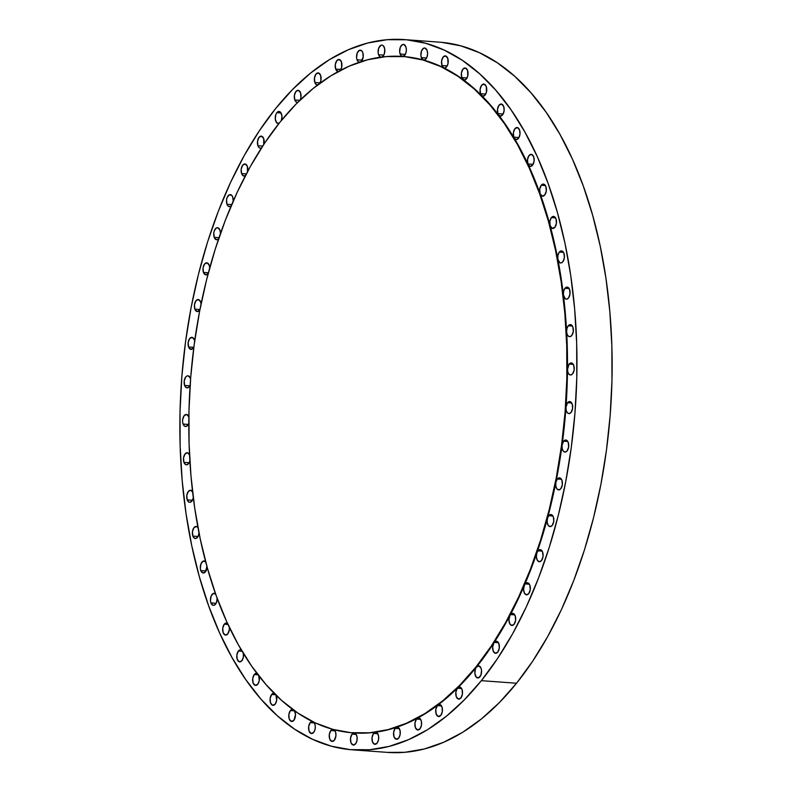 <?xml version="1.0" encoding="UTF-8"?>
<svg xmlns="http://www.w3.org/2000/svg" width="792" height="792" viewBox="0 0 792 792"><rect width="100%" height="100%" fill="white"/><g stroke="black" fill="none" stroke-linecap="round" stroke-linejoin="round"><path stroke-width="1.19" d="M317.681 84.962L315.592 83.932L314.85 82.526L320.067 82.912L314.85 82.526A6.059 3.356 94.2 0 1 314.909 76.101A6.059 3.356 94.2 0 1 318.176 72.904A6.059 3.356 94.2 0 1 320.621 75.349L320.908 80.507L319.493 83.803M338.233 71.537L335.689 69.082L340.906 69.468L335.689 69.082A6.059 3.356 94.2 0 1 335.749 62.667A6.059 3.356 94.2 0 1 339.016 59.459A6.059 3.356 94.2 0 1 341.461 61.905L341.669 67.389L340.035 70.686M359.35 62.221A6.059 3.356 94.2 0 1 357.024 59.786A6.059 3.356 94.2 0 1 357.083 53.361A6.059 3.356 94.2 0 1 360.35 50.153A6.059 3.356 94.2 0 1 362.795 52.609L363.211 56.925L361.063 61.667A6.059 3.356 94.2 0 0 362.795 52.609L361.904 51.015L359.39 50.332L357.182 53.074L356.568 57.648L357.024 59.786L362.241 60.172L357.024 59.786L358.39 61.826L360.231 62.132M380.794 57.163A6.059 3.356 94.2 0 1 378.586 54.737L383.813 55.123L378.586 54.737L378.14 52.609L378.754 48.035L380.962 45.283L382.279 45.174L383.477 45.976L384.724 48.965L384.407 53.668L383.14 56.113L381.417 57.182L379.794 56.648L378.586 54.737A6.059 3.356 94.2 0 1 378.645 48.322A6.059 3.356 94.2 0 1 381.912 45.114A6.059 3.356 94.2 0 1 384.358 47.56L384.358 47.56A6.059 3.356 94.2 0 1 382.031 56.994M402.485 56.46A6.059 3.356 94.2 0 1 400.118 54.014L405.336 54.401L400.118 54.014A6.059 3.356 94.2 0 1 400.178 47.599A6.059 3.356 94.2 0 1 403.445 44.392A6.059 3.356 94.2 0 1 405.89 46.837L406.385 49.975L405.831 53.252L404.425 55.658L401.841 56.262L400.574 55.004L399.663 51.886L400.277 47.312L402.494 44.56L403.811 44.451L405.89 46.837A6.059 3.356 94.2 0 1 405.851 53.193A6.059 3.356 94.2 0 1 402.643 56.47M421.334 57.618A6.059 3.356 94.2 0 1 421.393 51.203A6.059 3.356 94.2 0 1 424.67 47.995A6.059 3.356 94.2 0 1 427.116 50.441L427.601 53.747L426.947 57.153L425.373 59.499L423.423 60.014A339.105 187.981 -85.8 0 0 403.178 56.509A339.105 187.981 -85.8 0 0 402.93 56.489A339.105 187.981 94.2 0 1 423.423 60.014L421.334 57.618L420.889 55.489L421.502 50.916L423.71 48.163L425.027 48.055L427.116 50.441A6.059 3.356 94.2 0 1 427.056 56.866A6.059 3.356 94.2 0 1 423.779 60.073A6.059 3.356 94.2 0 1 423.423 60.014A339.105 187.981 94.2 0 1 443.698 67.766A339.105 187.981 -85.8 0 0 423.423 60.014A6.059 3.356 94.2 0 1 421.334 57.618L426.561 58.004L421.334 57.618M447.757 58.331L448.005 63.647L446.698 66.686L444.718 67.964L443.698 67.766L441.976 65.508A6.059 3.356 94.2 0 1 442.045 59.093A6.059 3.356 94.2 0 1 445.312 55.886A6.059 3.356 94.2 0 1 447.757 58.331L447.757 58.331A6.059 3.356 94.2 0 1 447.698 64.756A6.059 3.356 94.2 0 1 444.421 67.964A6.059 3.356 94.2 0 1 443.698 67.766A339.105 187.981 94.2 0 1 463.162 79.626A339.105 187.981 -85.8 0 0 443.698 67.766A6.059 3.356 94.2 0 1 441.976 65.508L441.589 61.024L443.114 57.064L445.668 55.945L447.757 58.331M447.203 65.894L441.976 65.508L447.203 65.894M467.567 70.409L467.755 75.973L466.3 79.012L464.201 80.032L461.785 77.586A6.059 3.356 94.2 0 1 461.845 71.161A6.059 3.356 94.2 0 1 465.122 67.964A6.059 3.356 94.2 0 1 467.567 70.409L467.567 70.409A6.059 3.356 94.2 0 1 467.508 76.834A6.059 3.356 94.2 0 1 464.231 80.041A6.059 3.356 94.2 0 1 463.162 79.626A339.105 187.981 94.2 0 1 481.556 95.446A339.105 187.981 -85.8 0 0 463.162 79.626A6.059 3.356 94.2 0 1 461.785 77.586L461.399 73.102L462.924 69.132L465.478 68.023L467.567 70.409M467.013 77.972L461.785 77.586L467.013 77.972M486.288 86.516L486.417 92.317L484.813 95.337L482.595 96.079L480.516 93.694A6.059 3.356 94.2 0 1 480.576 87.278A6.059 3.356 94.2 0 1 483.843 84.071A6.059 3.356 94.2 0 1 486.288 86.516L486.288 86.516A6.059 3.356 94.2 0 1 486.229 92.941A6.059 3.356 94.2 0 1 482.962 96.149A6.059 3.356 94.2 0 1 481.556 95.446A339.105 187.981 94.2 0 1 498.653 115.038A339.105 187.981 -85.8 0 0 481.556 95.446A6.059 3.356 94.2 0 1 480.516 93.694L480.12 89.209L481.645 85.239L484.199 84.13L486.288 86.516M485.734 94.08L480.516 93.694L485.734 94.08M497.911 113.632A6.059 3.356 94.2 0 1 497.97 107.217A6.059 3.356 94.2 0 1 501.247 104.009A6.059 3.356 94.2 0 1 503.692 106.455L504.138 110.444L503.009 114.236L500.841 116.058L498.653 115.038A6.059 3.356 94.2 0 1 497.911 113.632L497.524 109.147L499.049 105.178L501.603 104.069L503.692 106.455A6.059 3.356 94.2 0 1 503.633 112.88A6.059 3.356 94.2 0 1 500.356 116.087A6.059 3.356 94.2 0 1 498.653 115.038A339.105 187.981 94.2 0 1 514.236 138.145A339.105 187.981 -85.8 0 0 498.653 115.038A6.059 3.356 94.2 0 1 497.911 113.632L503.138 114.018L497.911 113.632M519.552 129.977L519.988 134.125L518.73 137.996L516.424 139.61L514.236 138.145A6.059 3.356 94.2 0 1 513.78 137.155A6.059 3.356 94.2 0 1 513.84 130.73A6.059 3.356 94.2 0 1 517.107 127.522A6.059 3.356 94.2 0 1 519.552 129.977L519.552 129.977A6.059 3.356 94.2 0 1 519.493 136.392A6.059 3.356 94.2 0 1 516.226 139.6A6.059 3.356 94.2 0 1 514.236 138.145A339.105 187.981 94.2 0 1 528.115 164.479A339.105 187.981 -85.8 0 0 514.236 138.145A6.059 3.356 94.2 0 1 513.78 137.155L513.384 132.66L514.919 128.7L517.473 127.591L519.552 129.977M518.998 137.541L513.78 137.155L518.998 137.541M533.679 156.776L534.095 161.103L532.699 165.023L530.264 166.399L528.115 164.479A6.059 3.356 94.2 0 1 527.908 163.954A6.059 3.356 94.2 0 1 527.967 157.539A6.059 3.356 94.2 0 1 531.234 154.331A6.059 3.356 94.2 0 1 533.679 156.776L533.679 156.776A6.059 3.356 94.2 0 1 533.62 163.201A6.059 3.356 94.2 0 1 530.353 166.409A6.059 3.356 94.2 0 1 528.115 164.479A339.105 187.981 94.2 0 1 540.114 193.703A6.059 3.356 94.2 0 1 541.253 185.249L545.441 185.556L541.253 185.249L543.807 184.14L545.886 186.526L546.282 191.02L544.747 194.98A6.059 3.356 94.2 0 1 542.56 196.159A6.059 3.356 94.2 0 1 540.114 193.703A339.105 187.981 -85.8 0 0 528.115 164.479A6.059 3.356 94.2 0 1 527.908 163.954L527.512 159.469L529.036 155.499L531.59 154.39L533.679 156.776M533.125 164.34L527.908 163.954L533.125 164.34M544.747 194.98L542.193 196.089L540.114 193.703L539.718 189.219L541.253 185.249A6.059 3.356 94.2 0 1 543.441 184.081A6.059 3.356 94.2 0 1 546.302 188.347A6.059 3.356 94.2 0 1 544.747 194.98L544.747 194.98M551.39 217.572L555.578 217.879L551.39 217.572L553.945 216.464L556.024 218.849L556.42 223.344L554.885 227.304A6.059 3.356 94.2 0 1 552.697 228.482A6.059 3.356 94.2 0 1 550.074 225.463A6.059 3.356 94.2 0 1 551.39 217.572A6.059 3.356 94.2 0 1 553.578 216.404A6.059 3.356 94.2 0 1 556.439 220.671A6.059 3.356 94.2 0 1 554.885 227.304L552.153 228.353L550.074 225.463A339.105 187.981 -85.8 0 0 540.114 193.703A339.105 187.981 94.2 0 1 550.074 225.463L549.905 221.206L551.39 217.572M559.33 252.064L563.518 252.371L559.33 252.064L561.884 250.955L563.963 253.341L564.359 257.826L562.835 261.796A6.059 3.356 94.2 0 1 560.637 262.964A6.059 3.356 94.2 0 1 557.875 259.35A6.059 3.356 94.2 0 1 559.33 252.064A6.059 3.356 94.2 0 1 561.518 250.886A6.059 3.356 94.2 0 1 564.379 255.153A6.059 3.356 94.2 0 1 562.835 261.796L561.399 262.865L559.914 262.766L557.875 259.35A339.105 187.981 -85.8 0 0 550.074 225.463A339.105 187.981 94.2 0 1 557.875 259.35L557.914 255.361L559.33 252.064M564.973 288.288L569.161 288.595L564.973 288.288L567.527 287.169L569.606 289.565L570.002 294.05L568.478 298.01A6.059 3.356 94.2 0 1 566.28 299.188A6.059 3.356 94.2 0 1 563.419 294.931A6.059 3.356 94.2 0 1 564.973 288.288A6.059 3.356 94.2 0 1 567.161 287.11A6.059 3.356 94.2 0 1 570.032 291.377A6.059 3.356 94.2 0 1 568.478 298.01L566.953 299.119L565.379 298.891L563.419 294.931A339.105 187.981 -85.8 0 0 557.875 259.35A339.105 187.981 94.2 0 1 563.419 294.931L563.627 291.258L564.973 288.288M568.25 325.789L572.438 326.096L568.25 325.789L570.804 324.671L572.883 327.056L573.279 331.551L571.755 335.511A6.059 3.356 94.2 0 1 569.557 336.689A6.059 3.356 94.2 0 1 566.636 331.769A6.059 3.356 94.2 0 1 568.25 325.789A6.059 3.356 94.2 0 1 570.438 324.611A6.059 3.356 94.2 0 1 573.309 328.878A6.059 3.356 94.2 0 1 571.755 335.511L570.131 336.64L568.488 336.273L567.211 334.501L566.636 331.769A339.105 187.981 -85.8 0 0 563.419 294.931A339.105 187.981 94.2 0 1 566.636 331.769L566.983 328.442L568.25 325.789M569.111 364.092L573.309 364.399L569.111 364.092L571.666 362.974L573.754 365.36L574.151 369.854L572.616 373.814A6.059 3.356 94.2 0 1 570.428 374.992A6.059 3.356 94.2 0 1 567.488 369.409A6.059 3.356 94.2 0 1 569.111 364.092A6.059 3.356 94.2 0 1 571.309 362.914A6.059 3.356 94.2 0 1 574.17 367.181A6.059 3.356 94.2 0 1 572.616 373.814L570.903 374.962L569.191 374.448L567.933 372.408L567.488 369.409A339.105 187.981 -85.8 0 0 566.636 331.769A339.105 187.981 94.2 0 1 567.488 369.409L569.111 364.092M567.557 402.722L571.755 403.029L567.557 402.722L570.121 401.603L572.2 403.989L572.596 408.484L571.062 412.444A6.059 3.356 94.2 0 1 568.874 413.622A6.059 3.356 94.2 0 1 565.963 407.355A6.059 3.356 94.2 0 1 567.557 402.722A6.059 3.356 94.2 0 1 569.755 401.544A6.059 3.356 94.2 0 1 572.616 405.811A6.059 3.356 94.2 0 1 571.062 412.444L569.26 413.612L567.468 412.929L566.25 410.603L565.963 407.355A339.105 187.981 -85.8 0 0 567.488 369.409A339.105 187.981 94.2 0 1 565.963 407.355L567.557 402.722M563.607 441.184L567.795 441.49L563.607 441.184L566.161 440.075L568.25 442.461L568.636 446.945L567.112 450.915A6.059 3.356 94.2 0 1 564.914 452.083A6.059 3.356 94.2 0 1 562.082 445.144A6.059 3.356 94.2 0 1 563.607 441.184A6.059 3.356 94.2 0 1 565.805 440.005A6.059 3.356 94.2 0 1 568.666 444.272A6.059 3.356 94.2 0 1 567.112 450.915L565.211 452.083L563.359 451.222L562.181 448.618L562.082 445.144A339.105 187.981 -85.8 0 0 565.963 407.355A339.105 187.981 94.2 0 1 562.082 445.144L563.607 441.184M557.301 479.012L561.498 479.318L557.301 479.012L559.855 477.893L561.944 480.279L562.33 484.773L560.805 488.733A6.059 3.356 94.2 0 1 558.607 489.911A6.059 3.356 94.2 0 1 555.885 482.308A6.059 3.356 94.2 0 1 557.301 479.012A6.059 3.356 94.2 0 1 559.498 477.833A6.059 3.356 94.2 0 1 562.36 482.1A6.059 3.356 94.2 0 1 560.805 488.733L558.806 489.911L556.905 488.862L555.796 485.971L555.885 482.308A339.105 187.981 -85.8 0 0 562.082 445.144A339.105 187.981 94.2 0 1 555.885 482.308L557.301 479.012M548.727 515.711L552.915 516.018L548.727 515.711L551.282 514.592L553.361 516.978L553.757 521.473L552.222 525.433A6.059 3.356 94.2 0 1 550.034 526.611A6.059 3.356 94.2 0 1 547.46 518.364A6.059 3.356 94.2 0 1 548.727 515.711A6.059 3.356 94.2 0 1 550.915 514.533A6.059 3.356 94.2 0 1 553.776 518.8A6.059 3.356 94.2 0 1 552.222 525.433L550.143 526.611L548.183 525.363L547.153 522.185L547.46 518.364A339.105 187.981 -85.8 0 0 555.885 482.308A339.105 187.981 94.2 0 1 547.46 518.364L548.727 515.711M537.986 550.826L542.173 551.133L537.986 550.826L540.54 549.707L542.619 552.093L543.015 556.588L541.49 560.548A6.059 3.356 94.2 0 1 539.293 561.726A6.059 3.356 94.2 0 1 536.907 552.865A6.059 3.356 94.2 0 1 537.986 550.826A6.059 3.356 94.2 0 1 540.174 549.648A6.059 3.356 94.2 0 1 543.045 553.915A6.059 3.356 94.2 0 1 541.49 560.548L539.303 561.726L537.313 560.271L536.372 556.806L536.907 552.865A339.105 187.981 -85.8 0 0 547.46 518.364A339.105 187.981 94.2 0 1 536.907 552.865L537.986 550.826M525.215 583.912L529.403 584.219L525.215 583.912L527.769 582.803L529.848 585.189L530.244 589.684L528.719 593.644A6.059 3.356 94.2 0 1 526.522 594.822A6.059 3.356 94.2 0 1 523.819 591.495A6.059 3.356 94.2 0 1 524.363 585.377A6.059 3.356 94.2 0 1 525.215 583.912A6.059 3.356 94.2 0 1 527.403 582.744A6.059 3.356 94.2 0 1 530.274 587.011A6.059 3.356 94.2 0 1 528.719 593.644L526.442 594.812L524.413 593.129L523.591 589.397L524.363 585.377A339.105 187.981 -85.8 0 0 536.907 552.865A339.105 187.981 94.2 0 1 524.363 585.377A6.059 3.356 94.2 0 1 525.215 583.912M510.573 614.572L514.77 614.879L510.573 614.572L513.127 613.453L515.216 615.839L515.612 620.334L514.077 624.294A6.059 3.356 94.2 0 1 511.889 625.472A6.059 3.356 94.2 0 1 509.117 621.839A6.059 3.356 94.2 0 1 509.979 615.493A6.059 3.356 94.2 0 1 510.573 614.572A6.059 3.356 94.2 0 1 512.771 613.394A6.059 3.356 94.2 0 1 515.632 617.661A6.059 3.356 94.2 0 1 514.077 624.294L511.711 625.452L509.652 623.542L508.959 619.542L509.979 615.493A339.105 187.981 -85.8 0 0 524.363 585.377A339.105 187.981 94.2 0 1 509.979 615.493A6.059 3.356 94.2 0 1 510.573 614.572M494.257 642.391L498.445 642.698L494.257 642.391L496.812 641.282L498.891 643.668L499.287 648.163L497.752 652.123A6.059 3.356 94.2 0 1 495.564 653.301A6.059 3.356 94.2 0 1 492.743 649.351A6.059 3.356 94.2 0 1 493.941 642.827A6.059 3.356 94.2 0 1 494.257 642.391A6.059 3.356 94.2 0 1 496.445 641.223A6.059 3.356 94.2 0 1 499.307 645.49A6.059 3.356 94.2 0 1 497.752 652.123L495.297 653.261L493.218 651.113L492.673 646.866L493.941 642.827A339.105 187.981 -85.8 0 0 509.979 615.493A339.105 187.981 94.2 0 1 493.941 642.827A6.059 3.356 94.2 0 1 494.257 642.391M479.952 676.774A6.059 3.356 94.2 0 1 477.764 677.952A6.059 3.356 94.2 0 1 474.903 673.685A6.059 3.356 94.2 0 1 476.457 667.042A339.105 187.981 -85.8 0 0 493.941 642.827A339.105 187.981 94.2 0 1 476.457 667.042L479.012 665.933L481.09 668.319L481.546 670.458L480.922 675.032L478.714 677.774L476.21 677.081L474.863 673.368L475.477 668.785L476.457 667.042A339.105 187.981 94.2 0 1 457.736 687.842L460.221 687.189L462.132 689.763L462.409 694.139L460.894 697.94A6.059 3.356 94.2 0 1 458.707 699.108A6.059 3.356 94.2 0 1 455.845 694.841A6.059 3.356 94.2 0 1 457.4 688.208L461.587 688.515L457.4 688.208A6.059 3.356 94.2 0 1 457.736 687.842A339.105 187.981 94.2 0 1 438.016 704.949L440.421 704.741L442.144 707.464L442.302 711.721L440.827 715.344A6.059 3.356 94.2 0 1 438.639 716.522A6.059 3.356 94.2 0 1 435.768 712.255A6.059 3.356 94.2 0 1 437.323 705.622L441.52 705.929L437.323 705.622A6.059 3.356 94.2 0 1 438.016 704.949A339.105 187.981 94.2 0 1 417.542 718.146L419.839 718.364L421.384 721.205L421.443 725.323L419.998 728.788A6.059 3.356 94.2 0 1 417.8 729.967A6.059 3.356 94.2 0 1 414.939 725.7A6.059 3.356 94.2 0 1 416.493 719.067L420.681 719.374L416.493 719.067A6.059 3.356 94.2 0 1 417.542 718.146A339.105 187.981 94.2 0 1 396.584 727.294L398.752 727.888L400.108 730.808L400.079 734.788L398.663 738.094A6.059 3.356 94.2 0 1 396.465 739.263A6.059 3.356 94.2 0 1 393.604 734.996A6.059 3.356 94.2 0 1 395.158 728.363L399.346 728.67L395.158 728.363L396.584 727.294A339.105 187.981 94.2 0 1 375.398 732.244L377.418 733.184L378.596 736.174L378.477 739.995L377.091 743.134A6.059 3.356 94.2 0 1 374.893 744.312A6.059 3.356 94.2 0 1 372.032 740.045A6.059 3.356 94.2 0 1 373.586 733.412L377.784 733.719L373.586 733.412L375.398 732.244A339.105 187.981 94.2 0 1 354.242 732.956L356.103 734.204L357.113 737.213L356.905 740.886L355.558 743.856A6.059 3.356 94.2 0 1 353.371 745.034A6.059 3.356 94.2 0 1 350.51 740.768A6.059 3.356 94.2 0 1 352.064 734.135L356.252 734.441L352.064 734.135L354.242 732.956A339.105 187.981 -85.8 0 0 375.398 732.244A339.105 187.981 -85.8 0 0 396.584 727.294A339.105 187.981 -85.8 0 0 417.542 718.146A339.105 187.981 -85.8 0 0 438.016 704.949A339.105 187.981 -85.8 0 0 457.736 687.842A339.105 187.981 -85.8 0 0 476.457 667.042L475.952 667.013L476.457 667.042A6.059 3.356 94.2 0 1 478.645 665.864A6.059 3.356 94.2 0 1 481.506 670.131A6.059 3.356 94.2 0 1 479.952 676.774L479.952 676.774M460.894 697.94L458.34 699.049L456.261 696.663L455.865 692.168L457.4 688.208A6.059 3.356 94.2 0 1 457.736 687.842A6.059 3.356 94.2 0 1 459.588 687.03A6.059 3.356 94.2 0 1 462.449 691.297A6.059 3.356 94.2 0 1 460.894 697.94L460.894 697.94M440.827 715.344L438.273 716.463L436.194 714.077L435.798 709.582L437.323 705.622A6.059 3.356 94.2 0 1 438.016 704.949A6.059 3.356 94.2 0 1 439.52 704.444A6.059 3.356 94.2 0 1 442.382 708.711A6.059 3.356 94.2 0 1 440.827 715.344L440.827 715.344M398.663 738.094L396.099 739.203L394.02 736.817L393.624 732.323L395.158 728.363A6.059 3.356 94.2 0 1 396.584 727.294A6.059 3.356 94.2 0 1 397.346 727.185A6.059 3.356 94.2 0 1 400.217 731.452A6.059 3.356 94.2 0 1 398.663 738.094L398.663 738.094M377.091 743.134L374.537 744.252L372.448 741.856L372.062 737.372L373.586 733.412A6.059 3.356 94.2 0 1 375.398 732.244A6.059 3.356 94.2 0 1 375.784 732.234A6.059 3.356 94.2 0 1 378.645 736.501A6.059 3.356 94.2 0 1 377.091 743.134L377.091 743.134M355.558 743.856L353.004 744.975L350.925 742.589L350.529 738.094L352.064 734.135A6.059 3.356 94.2 0 1 354.242 732.956A6.059 3.356 94.2 0 1 354.252 732.956A6.059 3.356 94.2 0 1 357.113 737.223A6.059 3.356 94.2 0 1 355.558 743.856L355.558 743.856M333.957 729.66A6.059 3.356 94.2 0 1 335.957 734.451A6.059 3.356 94.2 0 1 334.343 740.253L331.789 741.371L329.7 738.976L329.314 734.491L330.838 730.531L335.036 730.838L330.838 730.531L332.076 729.521L334.313 729.927L335.64 732.293L335.937 735.699L334.343 740.253A6.059 3.356 94.2 0 1 332.145 741.431A6.059 3.356 94.2 0 1 329.284 737.164A6.059 3.356 94.2 0 1 330.838 730.531A6.059 3.356 94.2 0 1 332.788 729.353M313.117 721.661L314.622 723.393L315.305 726.373L314.968 729.709L313.701 732.362A6.059 3.356 94.2 0 1 311.503 733.541A6.059 3.356 94.2 0 1 308.642 729.274A6.059 3.356 94.2 0 1 310.197 722.641L314.384 722.947L310.197 722.641L312.375 721.462M294.396 710.582L295.515 714.631L293.891 720.284A6.059 3.356 94.2 0 1 291.694 721.462A6.059 3.356 94.2 0 1 288.832 717.196A6.059 3.356 94.2 0 1 290.387 710.563L294.575 710.869L290.387 710.563L292.852 709.424M275.903 694.851L276.675 700.385L275.171 704.177A6.059 3.356 94.2 0 1 272.973 705.355A6.059 3.356 94.2 0 1 270.112 701.088A6.059 3.356 94.2 0 1 271.666 694.455L275.567 694.742L271.666 694.455L274.398 693.396M258.717 675.328L259.232 680.694L257.766 684.238A6.059 3.356 94.2 0 1 255.568 685.417A6.059 3.356 94.2 0 1 252.707 681.15A6.059 3.356 94.2 0 1 254.262 674.517L257.994 674.784L254.262 674.517L255.222 673.655L257.271 673.586M241.362 650.044A6.059 3.356 94.2 0 0 240.59 649.816A6.059 3.356 94.2 0 0 238.402 650.994L236.867 654.954L237.263 659.449L239.342 661.835L241.897 660.726A6.059 3.356 94.2 0 0 243.332 653.331L243.322 657.419L241.897 660.726A6.059 3.356 94.2 0 1 239.709 661.894A6.059 3.356 94.2 0 1 236.848 657.627A6.059 3.356 94.2 0 1 238.402 650.994L242.085 651.262L238.402 650.994L240.58 649.816L241.659 650.232M229.304 627.115L229.343 629.62L227.779 633.917A6.059 3.356 94.2 0 1 225.581 635.095A6.059 3.356 94.2 0 1 222.72 630.828A6.059 3.356 94.2 0 1 224.275 624.195L227.987 624.462L224.275 624.195L226.641 623.037L227.789 623.631M217.156 597.851L216.543 602.425L214.325 605.177L213.008 605.286L210.929 602.9L216.147 603.276L210.929 602.9A6.059 3.356 94.2 0 1 210.989 596.475A6.059 3.356 94.2 0 1 214.256 593.267A6.059 3.356 94.2 0 1 215.553 593.861M207.049 566.864A6.059 3.356 94.2 0 1 203.237 573.022A6.059 3.356 94.2 0 1 200.792 570.577A6.059 3.356 94.2 0 1 200.851 564.152A6.059 3.356 94.2 0 1 204.118 560.944A6.059 3.356 94.2 0 1 205.672 561.805L203.168 561.122L200.95 563.864L200.336 568.438L200.792 570.577L206.009 570.953L200.792 570.577L202.782 572.933L205.267 572.042L207.049 566.112M199.049 533.155A6.059 3.356 94.2 0 1 195.297 538.53A6.059 3.356 94.2 0 1 192.852 536.085A6.059 3.356 94.2 0 1 192.911 529.66A6.059 3.356 94.2 0 1 196.178 526.452A6.059 3.356 94.2 0 1 197.98 527.64L196.535 526.522L193.981 527.63L192.456 531.59L192.852 536.085L198.069 536.471L192.852 536.085L194.753 538.412L195.97 538.461L198.149 536.303L199.109 532.214M189.694 502.316L189.644 502.316A6.059 3.356 94.2 0 0 193.288 497.673L192.337 500.405L190.179 502.276L189.011 502.158L187.199 499.861L192.426 500.247L187.199 499.861A6.059 3.356 94.2 0 1 187.268 493.436A6.059 3.356 94.2 0 1 190.535 490.238A6.059 3.356 94.2 0 1 192.575 491.792M186.417 464.815L186.377 464.815A6.059 3.356 94.2 0 0 189.862 460.875L188.882 463.201L186.763 464.805L185.645 464.617L183.932 462.36L189.149 462.746L183.932 462.36A6.059 3.356 94.2 0 1 183.992 455.945A6.059 3.356 94.2 0 1 187.258 452.737A6.059 3.356 94.2 0 1 189.526 454.737M183.061 424.057A6.059 3.356 94.2 0 1 183.12 417.641A6.059 3.356 94.2 0 1 186.387 414.434A6.059 3.356 94.2 0 1 188.833 416.879L188.852 416.938A6.059 3.356 94.2 0 0 188.833 416.879L186.754 414.493L184.199 415.602L182.665 419.572L182.615 421.928L183.061 424.057L188.278 424.443L183.061 424.057L184.694 426.264L185.754 426.512L187.823 425.175L188.803 423.225A6.059 3.356 94.2 0 1 185.506 426.512A6.059 3.356 94.2 0 1 183.061 424.057M184.615 385.427A6.059 3.356 94.2 0 1 184.675 379.012A6.059 3.356 94.2 0 1 187.942 375.804A6.059 3.356 94.2 0 1 190.387 378.249L190.585 378.873A6.059 3.356 94.2 0 0 190.387 378.249L188.308 375.863L186.991 375.972L185.754 376.982L184.219 380.942L184.615 385.427L189.833 385.813L184.615 385.427L186.16 387.585L188.199 387.615L190.13 385.189A6.059 3.356 94.2 0 1 187.06 387.882A6.059 3.356 94.2 0 1 184.615 385.427M194.674 341.025A6.059 3.356 94.2 0 0 194.347 339.788L192.258 337.402L189.704 338.511L188.179 342.471L188.565 346.965A6.059 3.356 94.2 0 0 191.011 349.411A6.059 3.356 94.2 0 0 193.832 347.262L190.981 349.411L188.565 346.965L193.792 347.351L188.565 346.965A6.059 3.356 94.2 0 1 188.625 340.54A6.059 3.356 94.2 0 1 191.902 337.333A6.059 3.356 94.2 0 1 194.347 339.788L194.792 341.916M201.079 303.88A6.059 3.356 94.2 0 0 200.653 301.96L198.564 299.574L196.01 300.693L194.485 304.653L194.872 309.147A6.059 3.356 94.2 0 0 197.317 311.593A6.059 3.356 94.2 0 0 199.871 309.91L197.139 311.573L194.872 309.147L199.95 309.514L194.872 309.147A6.059 3.356 94.2 0 1 194.931 302.722A6.059 3.356 94.2 0 1 198.208 299.515A6.059 3.356 94.2 0 1 200.653 301.96L201.119 304.425M209.712 267.894A6.059 3.356 94.2 0 0 209.227 265.261L207.138 262.875L204.584 263.993L203.059 267.953L203.455 272.448A6.059 3.356 94.2 0 0 205.9 274.893A6.059 3.356 94.2 0 0 208.167 273.626L205.583 274.844L203.455 272.448L208.375 272.804L203.455 272.448A6.059 3.356 94.2 0 1 203.514 266.023A6.059 3.356 94.2 0 1 206.781 262.815A6.059 3.356 94.2 0 1 209.227 265.261L209.712 268.062M218.612 238.857A6.059 3.356 94.2 0 1 216.642 239.778A6.059 3.356 94.2 0 1 214.196 237.323A6.059 3.356 94.2 0 1 214.256 230.908A6.059 3.356 94.2 0 1 217.523 227.7A6.059 3.356 94.2 0 1 219.968 230.145L220.453 233.521A6.059 3.356 94.2 0 0 219.968 230.145L217.879 227.759L216.562 227.868L214.355 230.62L213.8 232.838L214.196 237.323L219.008 237.679L214.196 237.323L214.721 238.432L217.028 239.768L218.661 238.798M231.086 206.049A6.059 3.356 94.2 0 1 229.403 206.682A6.059 3.356 94.2 0 1 226.958 204.237A6.059 3.356 94.2 0 1 227.027 197.812A6.059 3.356 94.2 0 1 230.294 194.604A6.059 3.356 94.2 0 1 232.739 197.06L233.165 201.208A6.059 3.356 94.2 0 0 232.739 197.06L231.848 195.466L229.334 194.773L227.126 197.525L226.571 199.742L226.958 204.237L231.71 204.584L226.958 204.237L227.452 205.276L228.819 206.544L231.175 205.96M245.55 175.527L243.322 175.834L241.6 173.577L246.322 173.923L241.6 173.577A6.059 3.356 94.2 0 1 241.659 167.161A6.059 3.356 94.2 0 1 244.926 163.954A6.059 3.356 94.2 0 1 247.371 166.399L247.51 172.201M261.598 147.886L260.192 148.183L258.885 147.431L257.925 145.758L262.667 146.104L257.925 145.758A6.059 3.356 94.2 0 1 257.984 139.333A6.059 3.356 94.2 0 1 261.251 136.125A6.059 3.356 94.2 0 1 263.696 138.58L263.687 144.837M300.554 92.763L300.901 97.584L300.158 100.01A6.059 3.356 94.2 0 0 300.554 92.763L300.554 92.763A6.059 3.356 94.2 0 0 298.109 90.308A6.059 3.356 94.2 0 0 294.842 93.515A6.059 3.356 94.2 0 0 294.782 99.941L294.386 95.446L295.911 91.486L298.475 90.377L300.554 92.763M299.841 100.307L294.782 99.941L299.841 100.307M278.982 123.433A6.059 3.356 94.2 0 1 278.17 123.552A6.059 3.356 94.2 0 1 275.309 119.285A6.059 3.356 94.2 0 1 276.863 112.652L281.051 112.959L276.863 112.652L279.418 111.533L280.606 112.335L281.952 116.058L281.328 120.631M279.863 122.344A339.105 187.981 94.2 0 1 402.673 56.47A339.105 187.981 94.2 0 1 562.983 295.416A339.105 187.981 94.2 0 1 475.952 667.013A339.105 187.981 94.2 0 1 353.143 732.877A339.105 187.981 94.2 0 1 192.832 493.941A339.105 187.981 94.2 0 1 279.863 122.344L264.478 143.352L250.193 166.785L237.145 192.416L225.443 219.998L215.206 249.252L206.544 279.913L199.535 311.672L194.238 344.243L190.704 377.289L188.981 410.503L189.08 443.57L190.991 476.16L194.703 507.969L200.178 538.689L207.365 568.022L216.196 595.683L226.591 621.403L238.432 644.945L251.628 666.082L266.033 684.595L281.516 700.326L297.921 713.107L315.107 722.819L332.887 729.373L351.113 732.709L369.587 732.788L388.149 729.6L406.603 723.195L424.789 713.632L442.52 700.989L459.627 685.397L475.952 667.013L491.327 645.995L505.613 622.562L518.671 596.93L530.373 569.359L540.599 540.094L549.262 509.434L556.281 477.675L561.577 445.114L565.102 412.058L566.824 378.843L566.735 345.777L564.825 313.187L561.102 281.378L555.628 250.658L548.44 221.334L539.609 193.674L529.224 167.944L517.374 144.401L504.187 123.275L489.783 104.752L474.299 89.031L457.885 76.24L440.708 66.528L422.918 59.974L404.702 56.638L386.219 56.569L367.666 59.746L349.203 66.152L331.016 75.715L313.286 88.358L296.178 103.95L279.863 122.344M387.496 752.39L404.861 752.301L424.344 748.965L443.728 742.243L462.825 732.194L481.437 718.918L499.405 702.553L516.542 683.239L481.358 680.665L516.542 683.239A356.063 197.376 -85.8 0 0 607.919 293.06A356.063 197.376 -85.8 0 0 439.6 42.174L404.415 39.6A356.063 197.376 94.2 0 1 572.735 290.486A356.063 197.376 94.2 0 1 481.358 680.665A356.063 197.376 94.2 0 1 352.4 749.826A356.063 197.376 94.2 0 1 184.081 498.94A356.063 197.376 94.2 0 1 275.458 108.761A356.063 197.376 94.2 0 1 404.415 39.6M352.4 749.826L387.585 752.4A356.063 197.376 -85.8 0 0 516.542 683.239L532.689 661.172L547.688 636.57L561.399 609.662L573.675 580.704L584.427 549.985L593.525 517.79L600.89 484.437L606.444 450.242L610.147 415.543L611.959 380.665L611.86 345.946L609.85 311.731L605.959 278.329L600.207 246.074L592.654 215.275L583.377 186.229L572.477 159.222L560.033 134.501L546.183 112.316L531.066 92.872L514.8 76.359L497.574 62.934L479.536 52.737L460.855 45.857L441.728 42.352M481.358 680.665L497.505 658.597L512.503 633.996L526.215 607.078L538.491 578.13L549.242 547.411L558.34 515.216L565.696 481.863L571.26 447.668L574.962 412.969L576.774 378.091L576.675 343.372L574.665 309.147L570.775 275.755L565.023 243.5L557.469 212.701L548.193 183.655L537.293 156.648L524.848 131.927L510.998 109.741L495.871 90.298L479.615 73.785L462.389 60.36L444.342 50.153L425.67 43.273L406.543 39.778L387.139 39.699L367.656 43.035L348.272 49.757L329.175 59.806L310.563 73.082L292.594 89.447L275.458 108.761L259.311 130.828L244.312 155.43L230.601 182.338L218.325 211.296L207.573 242.015L198.475 274.21L191.11 307.563L185.556 341.758L181.853 376.457L180.041 411.335L180.14 446.054L182.15 480.269L186.041 513.671L191.793 545.926L199.346 576.724L208.623 605.771L219.523 632.778L231.967 657.499L245.817 679.684L260.934 699.128L277.2 715.641L294.426 729.066L312.464 739.263L331.145 746.143L350.272 749.648L369.676 749.727L389.159 746.391L408.543 739.659L427.64 729.62L446.252 716.344L464.221 699.97L481.358 680.665M419.998 728.788L417.443 729.907L415.355 727.511L414.958 723.027L416.493 719.067A6.059 3.356 94.2 0 1 417.542 718.146A6.059 3.356 94.2 0 1 418.681 717.889A6.059 3.356 94.2 0 1 421.552 722.156A6.059 3.356 94.2 0 1 419.998 728.788M313.87 722.235A6.059 3.356 94.2 0 1 313.701 732.362L311.147 733.481L309.058 731.085L308.662 726.601L310.197 722.641A6.059 3.356 94.2 0 1 312.266 721.453M294.495 710.741A6.059 3.356 94.2 0 1 293.891 720.284L291.337 721.403L289.248 719.017L288.862 714.523L290.387 710.563A6.059 3.356 94.2 0 1 292.585 709.385A6.059 3.356 94.2 0 1 292.644 709.394M276.131 695.287A6.059 3.356 94.2 0 1 275.171 704.177L272.616 705.296L270.527 702.91L270.131 698.415L271.666 694.455A6.059 3.356 94.2 0 1 273.854 693.277A6.059 3.356 94.2 0 1 274.141 693.317M258.994 676.081A6.059 3.356 94.2 0 1 257.766 684.238L255.212 685.357L253.123 682.971L252.737 678.477L254.262 674.517A6.059 3.356 94.2 0 1 256.459 673.339A6.059 3.356 94.2 0 1 256.974 673.447M229.334 627.333A6.059 3.356 94.2 0 1 227.779 633.917L225.225 635.036L223.136 632.65L222.74 628.155L224.275 624.195A6.059 3.356 94.2 0 1 226.463 623.017A6.059 3.356 94.2 0 1 227.502 623.403M217.186 598.386A6.059 3.356 94.2 0 1 213.375 605.345A6.059 3.356 94.2 0 1 210.929 602.9L210.474 600.762L211.098 596.188L213.305 593.436L215.81 594.129M189.644 502.316A6.059 3.356 94.2 0 1 187.199 499.861L186.813 495.376L188.338 491.406L190.892 490.298L192.981 492.683M186.377 464.815A6.059 3.356 94.2 0 1 183.932 462.36L183.536 457.875L185.061 453.915L187.615 452.796L189.704 455.182M245.431 175.616A6.059 3.356 94.2 0 1 244.045 176.032A6.059 3.356 94.2 0 1 241.6 173.577L241.204 169.092L242.738 165.132L245.292 164.013L247.371 166.399A6.059 3.356 94.2 0 1 247.698 171.349M261.459 147.965A6.059 3.356 94.2 0 1 260.37 148.203A6.059 3.356 94.2 0 1 257.925 145.758L257.529 141.263L259.063 137.303L261.617 136.184L263.696 138.58A6.059 3.356 94.2 0 1 263.845 144.312M279.121 123.384L276.616 122.691L275.269 118.968L275.883 114.394L276.863 112.652A6.059 3.356 94.2 0 1 279.051 111.474A6.059 3.356 94.2 0 1 281.407 120.434M297.901 102.316L296.683 102.267L294.782 99.941A6.059 3.356 94.2 0 0 297.228 102.386A6.059 3.356 94.2 0 0 297.772 102.346M317.592 84.972A6.059 3.356 94.2 0 1 317.295 84.982A6.059 3.356 94.2 0 1 314.85 82.526L314.454 78.042L315.988 74.072L318.542 72.963L320.621 75.349A6.059 3.356 94.2 0 1 319.859 83.279M338.204 71.537A6.059 3.356 94.2 0 1 338.135 71.537A6.059 3.356 94.2 0 1 335.689 69.082L335.293 64.597L336.818 60.638L339.372 59.519L341.461 61.905A6.059 3.356 94.2 0 1 340.253 70.448M353.4 732.897A339.105 187.981 -85.8 0 0 353.638 732.917A339.105 187.981 -85.8 0 0 354.242 732.956M403.178 56.509L402.673 56.47M353.143 732.877L353.638 732.917"/></g></svg>
